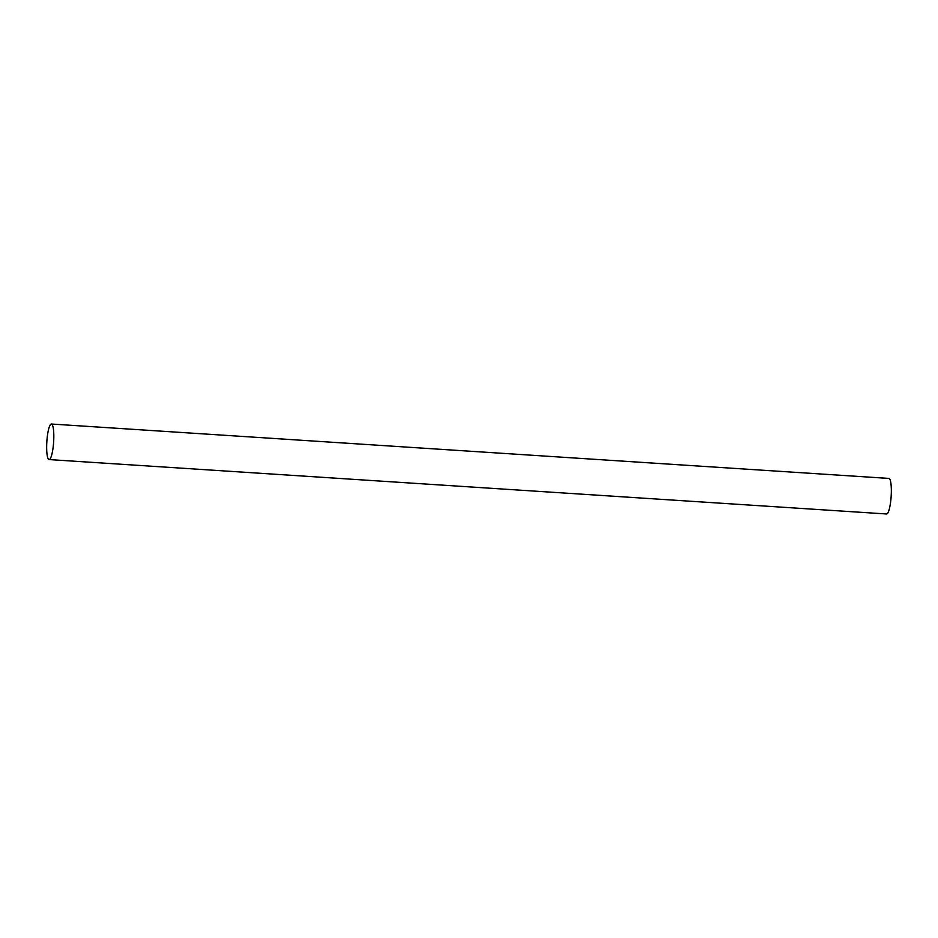 <?xml version="1.0" encoding="UTF-8"?>
<svg xmlns="http://www.w3.org/2000/svg" width="938" height="938" viewBox="0 0 938 938"><rect width="100%" height="100%" fill="white"/><g stroke="black" fill="none" stroke-linecap="round" stroke-linejoin="round"><path stroke-width="1.41" d="M49.081 459.573L886.609 513.977A17.81 3.4 -86.3 0 0 891.077 497.457A17.81 3.4 -86.3 0 0 889.306 478.568A17.81 3.4 -86.3 0 0 888.919 478.427L51.391 424.023A17.81 3.4 -86.3 0 0 46.923 440.543A17.81 3.4 -86.3 0 0 48.694 459.432A17.81 3.4 -86.3 0 0 49.081 459.573A17.81 3.4 -86.3 0 0 53.56 443.064A17.81 3.4 -86.3 0 0 51.778 424.175A17.81 3.4 -86.3 0 0 51.391 424.023"/></g></svg>
